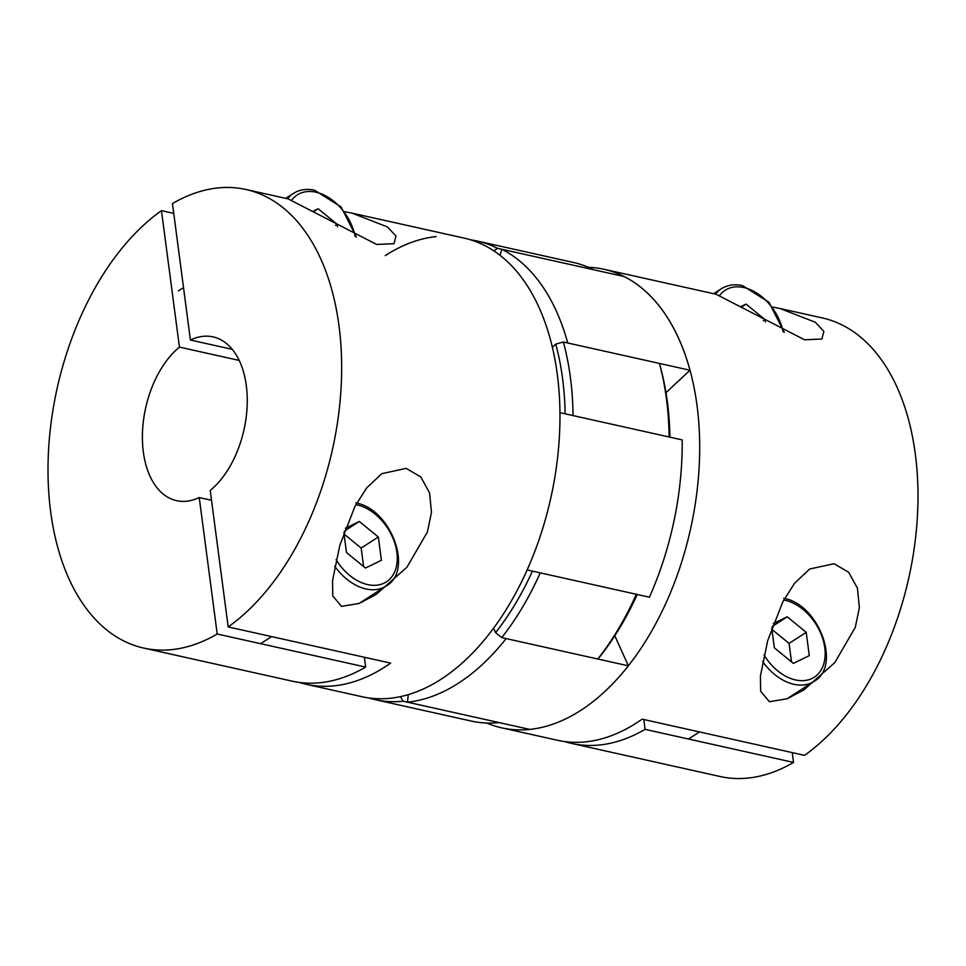 <?xml version="1.0" encoding="UTF-8"?>
<svg xmlns="http://www.w3.org/2000/svg" width="966" height="966" viewBox="0 0 966 966"><rect width="100%" height="100%" fill="white"/><g stroke="black" fill="none" stroke-linecap="round" stroke-linejoin="round"><path stroke-width="1.45" d="M246.306 385.591A83.897 50.365 102.6 0 1 210.226 490.474L228.181 626.922A234.919 141.024 -77.4 0 0 341.36 382.077A234.919 141.024 -77.4 0 0 245.919 189.493A234.919 141.024 -77.4 0 0 172.455 203.572L190.411 340.02A83.897 50.365 102.6 0 1 213.075 336.892A83.897 50.365 102.6 0 1 246.306 385.591M232.263 349.354L190.411 340.02M245.919 189.493L288.182 198.911L376.68 244.446L393.995 243.686L395.975 236.018L387.39 226.901L352.119 213.16L344.959 211.711M341.517 606.37L359.111 603.448L375.967 594.573L406.94 567.223L427.407 531.976L431.476 512.246L429.556 492.865L420.753 476.902L406.155 468.377L381.811 473.666L366.682 487.927L354.969 506.377L339.803 545.319L332.533 580.675L332.751 595.925L341.517 606.37M362.673 601.927A49.218 33.629 57.2 0 0 363.904 600.357M228.181 626.922L390.614 663.111A234.919 141.024 102.6 0 1 385.144 666.818A234.919 141.024 102.6 0 1 306.162 684.278L362.045 696.727A234.919 141.024 -77.4 0 0 441.027 679.267A234.919 141.024 -77.4 0 0 559.471 435.086A234.919 141.024 -77.4 0 0 464.235 238.143L352.119 213.16M313.081 211.228L318.164 208.753L337.158 224.293L337.472 226.648M306.162 684.278A234.919 141.024 102.6 0 1 299.243 682.419M343.848 532.592L346.468 552.504L365.462 568.044L381.401 560.292L378.334 536.999L359.328 521.459L345.405 528.233M344.367 531.107L359.328 521.459M363.602 566.523L361.163 548.06L344.041 534.053M361.163 548.06L378.334 536.999M313.721 211.626L318.164 208.753M335.431 225.404L337.158 224.293M211.518 500.291L199.238 497.55A83.897 50.365 102.6 0 1 176.585 500.678A83.897 50.365 102.6 0 1 143.342 451.991A83.897 50.365 102.6 0 1 179.434 347.108L239.194 360.427M179.434 347.108L161.467 210.648L173.747 213.389M364.363 657.266L365.655 667.083L217.205 634.01L199.238 497.55M161.467 210.648A234.919 141.024 -77.4 0 0 48.3 455.493A234.919 141.024 -77.4 0 0 143.741 648.077L292.191 681.163A234.919 141.024 -77.4 0 0 365.655 667.083M143.741 648.077A234.919 141.024 -77.4 0 0 217.205 634.01M385.253 255.604A234.919 141.024 102.6 0 1 436.234 236.585M559.942 412.663A234.919 141.024 102.6 0 1 527.158 569.952L649.418 597.193A234.919 141.024 102.6 0 0 682.189 439.904L559.942 412.663M588.354 267.292A234.919 141.024 102.6 0 1 603.955 269.272L716.072 294.256L804.569 339.79L821.885 339.03L823.865 331.362L815.292 322.246L780.009 308.504L822.259 317.923A234.919 141.024 102.6 0 1 917.7 510.507A234.919 141.024 102.6 0 1 804.533 755.352L642.112 719.151A234.919 141.024 -77.4 0 1 636.63 722.846A234.919 141.024 -77.4 0 1 557.66 740.306L501.765 727.857A234.919 141.024 102.6 0 1 486.804 723.039M769.419 701.714L787.012 698.792L803.857 689.917L834.829 662.567L855.296 627.32L859.378 607.59L857.446 588.209L848.643 572.246L834.056 563.721L809.701 569.01L794.571 583.271L782.858 601.721L767.692 640.663L760.423 676.019L760.653 691.27L769.419 701.714M791.794 695.701A49.218 33.629 -122.8 0 1 790.562 697.271M603.955 269.272A234.919 141.024 102.6 0 1 699.191 466.216A234.919 141.024 102.6 0 1 580.747 710.396A234.919 141.024 102.6 0 1 501.765 727.857M780.009 308.504L772.848 307.055M773.295 623.577L787.218 616.803L806.224 632.344L809.291 655.636L793.352 663.388L774.358 647.86L771.737 627.936M765.362 321.992L765.048 319.637L746.054 304.097L740.982 306.572M741.61 306.971L746.054 304.097M763.321 320.748L765.048 319.637M772.257 626.451L787.218 616.803M771.931 629.397L789.065 643.404L806.224 632.344M789.065 643.404L791.492 661.867M792.253 752.611L793.545 762.428L645.095 729.354L643.803 719.537M645.095 729.354A234.919 141.024 102.6 0 1 571.63 743.422A234.919 141.024 102.6 0 1 564.712 741.574M793.545 762.428A234.919 141.024 102.6 0 1 720.081 776.507L571.63 743.422M408.268 694.639L407.507 702.173L529.766 729.415A234.919 141.024 -77.4 0 0 580.747 710.396A234.919 141.024 -77.4 0 0 628.371 665.828L614.799 635.773M407.507 702.173A234.919 141.024 -77.4 0 0 458.488 683.155A234.919 141.024 -77.4 0 0 506.112 638.586L628.371 665.828M501.897 249.3A234.919 141.024 -77.4 0 1 567.718 342.99L689.978 370.232A234.919 141.024 -77.4 0 0 624.157 276.542L501.897 249.3L499.965 255.302M665.997 392.667L689.978 370.232M637.222 594.476A229.316 137.667 102.6 0 1 620.595 626.439A229.316 137.667 102.6 0 1 600.369 656.011L597.809 659.017A234.919 141.024 -77.4 0 0 618.518 628.721A234.919 141.024 -77.4 0 0 636.316 594.271L540.26 572.862A234.919 141.024 102.6 0 1 522.461 607.324A234.919 141.024 102.6 0 1 501.74 637.608L495.582 632.658A229.316 137.667 -77.4 0 0 515.808 603.086A229.316 137.667 -77.4 0 0 532.423 571.123M597.809 659.017L501.74 637.608M470.72 239.858A234.919 141.024 102.6 0 1 477.325 241.065A234.919 141.024 102.6 0 1 497.526 248.322L493.88 250.919M477.325 241.065L573.393 262.462A234.919 141.024 -77.4 0 1 593.583 269.731L497.526 248.322M375.146 699.65L471.203 721.047A234.919 141.024 -77.4 0 0 499.205 722.604L403.148 701.207A234.919 141.024 102.6 0 1 375.146 699.65A234.919 141.024 102.6 0 1 368.65 697.923M400.443 696.631L403.148 701.207M659.416 363.421L563.359 342.012A234.919 141.024 102.6 0 1 573.043 415.585L669.1 436.982A234.919 141.024 -77.4 0 0 659.416 363.421L660.515 367.442A229.316 137.667 102.6 0 1 669.933 437.175M495.582 632.658L493.578 628.226M565.146 413.822A229.316 137.667 -77.4 0 0 555.728 344.101L563.359 342.012M552.335 347.265L555.728 344.101M355.174 236.453A44.182 30.188 57.2 0 0 315.979 192.21A44.182 30.188 57.2 0 0 291.853 199.986M287.626 198.791A47.539 32.482 -122.8 0 1 293.398 193.429L285.731 198.368M336.096 559.64A44.182 30.188 57.2 0 0 367.648 584.599A44.182 30.188 57.2 0 0 396.893 552.443A44.182 30.188 57.2 0 0 357.154 504.904A44.182 30.188 57.2 0 0 355.886 504.65M355.826 502.96C390.807 508.671 414.088 570.821 386.11 586.036A47.539 32.482 -122.8 0 1 365.981 588.958A47.539 32.482 -122.8 0 1 334.719 566.173M763.997 654.984A44.182 30.188 57.2 0 0 795.537 679.943A44.182 30.188 57.2 0 0 824.783 647.788A44.182 30.188 57.2 0 0 785.044 600.248A44.182 30.188 57.2 0 0 783.776 599.995M783.716 598.304C818.697 604.016 841.978 666.166 814 681.38A47.539 32.482 -122.8 0 1 793.871 684.302A47.539 32.482 -122.8 0 1 762.609 661.517M783.076 331.797A44.182 30.188 57.2 0 0 743.88 287.554A44.182 30.188 57.2 0 0 719.742 295.33M715.516 294.135A47.539 32.482 -122.8 0 1 721.3 288.774L713.633 293.712M356.394 237.032L341.07 206.917L314.65 190.254C306.608 188.527 299.52 189.578 293.398 193.429M386.11 586.036L359.074 603.472M271.591 636.594L260.615 643.682M183.516 287.59L178.396 290.887M784.283 332.376L768.972 302.261L742.552 285.598C734.498 283.871 727.422 284.922 721.3 288.774M814 681.38L786.964 698.816M699.481 731.938L688.504 739.026"/></g></svg>
